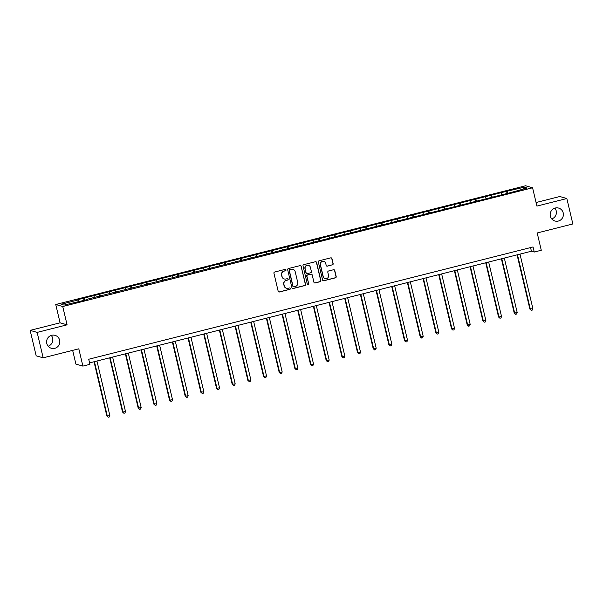 <?xml version="1.0" encoding="UTF-8"?>
<svg xmlns="http://www.w3.org/2000/svg" width="603" height="603" viewBox="0 0 603 603"><rect width="100%" height="100%" fill="white"/><g stroke="black" fill="none" stroke-linecap="round" stroke-linejoin="round"><path stroke-width="0.9" d="M286.01 269.903A0.724 0.709 106.1 0 0 285.159 269.375L274.682 272.021A1.033 1.01 106.1 0 0 273.935 273.272L278.179 291.241A1.033 1.01 106.1 0 0 279.4 291.995L289.877 289.342A0.724 0.709 106.1 0 0 289.915 287.955A0.724 0.709 106.1 0 0 289.546 287.948L288.189 288.287A3.301 3.241 106.1 0 1 284.284 285.89L283.93 284.397A3.301 3.241 106.1 0 1 286.327 280.403L287.684 280.056A0.724 0.709 106.1 0 0 287.714 278.669A0.724 0.709 106.1 0 0 287.352 278.661L285.995 279.001A3.301 3.241 106.1 0 1 282.083 276.604L281.729 275.111A3.301 3.241 106.1 0 1 284.134 271.116L285.49 270.77A0.724 0.709 106.1 0 0 286.01 269.903M284.232 278.948A3.301 3.241 106.1 0 1 281.895 276.551L281.541 275.051A3.301 3.241 106.1 0 1 283.945 271.064L285.294 270.717A0.724 0.709 106.1 0 0 285.423 269.36M278.79 291.95A1.033 1.01 106.1 0 0 279.212 291.935L289.689 289.289A0.724 0.709 106.1 0 0 289.817 287.933M286.433 288.234A3.301 3.241 106.1 0 1 284.096 285.837L283.742 284.337A3.301 3.241 106.1 0 1 286.139 280.35L287.495 280.003A0.724 0.709 106.1 0 0 287.623 278.646M550.358 216.168A6.716 6.603 106.1 0 0 554.926 221A6.716 6.603 106.1 0 0 563.217 212.919A6.716 6.603 106.1 0 0 558.649 208.088A6.716 6.603 106.1 0 0 550.358 216.168M551.737 218.919A6.716 6.603 106.1 0 0 554.843 208.148M46.778 343.439A6.716 6.603 106.1 0 0 51.345 348.27A6.716 6.603 106.1 0 0 59.637 340.182A6.716 6.603 106.1 0 0 55.069 335.351A6.716 6.603 106.1 0 0 46.778 343.439M48.157 346.19A6.716 6.603 106.1 0 0 51.263 335.419M332.389 264.898A1.033 1.01 106.1 0 0 333.142 263.647L331.952 258.604A1.033 1.01 106.1 0 0 330.723 257.858L319.093 260.798A1.033 1.01 106.1 0 0 318.346 262.049L322.59 280.018A1.033 1.01 106.1 0 0 323.811 280.772L335.449 277.832A1.033 1.01 106.1 0 0 336.195 276.581L334.755 270.491A1.033 1.01 106.1 0 0 333.534 269.737L328.56 270.996A1.033 1.01 106.1 0 0 327.806 272.247L328.522 275.269A2.759 2.706 106.1 0 1 325.123 278.586A2.759 2.706 106.1 0 1 323.246 276.604L320.449 264.77A2.759 2.706 106.1 0 1 323.849 261.453A2.759 2.706 106.1 0 1 325.726 263.436L326.193 265.403A1.033 1.01 106.1 0 0 327.414 266.157L332.2 264.845A1.033 1.01 106.1 0 0 332.954 263.594L331.763 258.551A1.033 1.01 106.1 0 0 331.153 257.843M37.145 332.396L67.076 324.829L60.081 322.816L30.15 330.384L37.145 332.396L43.16 357.828L78.812 348.813L82.897 366.111L89.93 364.333L88.724 359.245L533.052 246.951L534.25 252.039L541.283 250.268L537.198 232.969L572.85 223.962L566.835 198.53L559.84 196.51L536.067 202.525M67.076 324.829L62.742 306.52L532.577 187.782L536.911 206.09L566.835 198.53M301.289 266.353A1.033 1.01 106.1 0 0 300.068 265.606L288.438 268.546A1.033 1.01 106.1 0 0 287.684 269.797L291.935 287.767A1.033 1.01 106.1 0 0 293.156 288.52L304.786 285.581A1.033 1.01 106.1 0 0 305.54 284.33L301.101 266.3A1.033 1.01 106.1 0 0 300.49 265.591M303.761 264.672L315.399 261.732A1.033 1.01 106.1 0 1 316.62 262.478L320.864 280.455A1.033 1.01 106.1 0 1 320.118 281.707L315.143 282.958A1.033 1.01 106.1 0 1 313.914 282.212L312.196 274.923A1.033 1.01 106.1 0 0 310.975 274.177L307.673 275.006A1.033 1.01 106.1 0 0 306.919 276.257L308.713 283.847A0.724 0.709 106.1 0 1 307.824 284.714A0.724 0.709 106.1 0 1 307.334 284.194L303.015 265.923A1.033 1.01 106.1 0 1 303.761 264.672M43.16 357.828L36.165 355.815L30.15 330.384M62.742 306.52L55.747 304.507L525.582 185.769L532.577 187.782M507.078 193.48L506.565 191.309L318.55 238.826L77.508 299.744L78.202 299.947L61.129 304.259L64.001 305.088L87.118 299.616M506.565 191.309L524.331 187.194L527.203 188.023L510.824 192.538L87.096 299.246M501.794 194.445L501.229 193.035M492.289 197.219L491.588 195.47M486.131 198.402L485.566 196.993M476.626 201.183L475.925 199.427M470.461 202.367L469.895 200.957M460.956 205.141L460.255 203.392M454.79 206.324L454.225 204.914M445.285 209.098L444.584 207.349M439.127 210.281L438.562 208.872M429.622 213.063L428.921 211.306M423.457 214.246L422.891 212.836M413.952 217.02L413.251 215.271M407.786 218.203L407.221 216.794M398.281 220.977L397.581 219.228M392.123 222.16L391.558 220.751M382.619 224.942L381.918 223.185M376.453 226.125L375.888 224.715M366.948 228.899L366.247 227.15M360.782 230.082L360.217 228.673M351.278 232.856L350.577 231.107M345.12 234.039L344.554 232.63M335.615 236.821L334.914 235.064M329.449 238.004L328.884 236.587M319.944 240.778L319.243 239.029M313.786 241.961L313.221 240.552M304.274 244.735L303.573 242.986M298.116 245.918L297.55 244.509M288.611 248.7L287.91 246.944M282.445 249.883L281.88 248.466M272.94 252.657L272.239 250.908M266.782 253.84L266.217 252.431M257.27 256.614L256.569 254.865M251.112 257.798L250.546 256.388M241.607 260.579L240.906 258.823M235.441 261.762L234.876 260.345M225.937 264.536L225.236 262.787M219.778 265.719L219.213 264.31M210.266 268.493L209.565 266.745M204.108 269.677L203.543 268.267M194.603 272.45L193.902 270.702M188.438 273.641L187.872 272.224M178.933 276.415L178.232 274.666M172.775 277.599L172.209 276.189M163.27 280.372L162.569 278.624M157.104 281.556L156.539 280.146M147.599 284.33L146.898 282.581M141.434 285.521L140.868 284.103M131.929 288.294L131.228 286.546M125.771 289.478L125.205 288.068M116.266 292.251L115.565 290.503M110.1 293.435L109.535 292.025M100.595 296.209L99.894 294.46M94.43 297.4L93.864 295.983M84.925 300.173L84.224 298.425M78.767 301.357L78.202 299.947M72.662 350.373L75.903 364.099L82.897 366.111M60.081 322.816L55.747 304.507M89.591 362.885L531.416 251.225L534.25 252.039M523.577 188.943L524.331 187.194M507.96 193.261L507.259 191.513M530.557 247.584L531.416 251.225M84.051 300.392L83.538 298.221M99.714 296.435L99.201 294.264M115.384 292.478L114.872 290.307M131.055 288.513L130.542 286.342M146.717 284.556L146.205 282.385M162.388 280.599L161.875 278.428M178.058 276.634L177.546 274.463M193.721 272.677L193.209 270.506M209.392 268.719L208.879 266.549M225.062 264.755L224.55 262.584M240.725 260.798L240.213 258.627M256.396 256.84L255.883 254.67M272.066 252.876L271.554 250.705M287.729 248.918L287.216 246.748M303.399 244.961L302.887 242.79M319.07 240.996L318.55 238.826M334.733 237.039L334.22 234.869M350.403 233.082L349.891 230.911M366.066 229.117L365.554 226.947M381.737 225.16L381.224 222.989M397.407 221.203L396.895 219.032M413.07 217.238L412.558 215.067M428.741 213.281L428.228 211.11M444.411 209.324L443.898 207.153M460.074 205.359L459.561 203.188M475.744 201.402L475.232 199.231M491.415 197.445L490.902 195.274M292.538 288.475A1.033 1.01 106.1 0 0 292.968 288.46L304.598 285.521A1.033 1.01 106.1 0 0 305.352 284.277L301.101 266.3M289.847 269.669A0.724 0.709 106.1 0 0 289.327 270.543L293.05 286.319A0.724 0.709 106.1 0 0 293.91 286.847L295.342 286.485A3.301 3.241 106.1 0 0 297.739 282.49L295.191 271.704A3.301 3.241 106.1 0 0 291.279 269.307L289.659 269.616A0.724 0.709 106.1 0 0 289.139 270.491L289.327 270.543M293.45 286.802A0.724 0.709 106.1 0 1 292.862 286.267L289.139 270.491M292.854 269.307A3.301 3.241 106.1 0 0 291.091 269.255L291.279 269.307M289.659 269.616L291.091 269.255M314.525 282.92A1.033 1.01 106.1 0 0 314.947 282.905L319.929 281.646A1.033 1.01 106.1 0 0 320.675 280.403L316.432 262.426A1.033 1.01 106.1 0 0 315.821 261.717M311.397 274.161A1.033 1.01 106.1 0 0 310.786 274.116L307.477 274.953A1.033 1.01 106.1 0 0 306.731 276.204L308.713 283.847M307.734 284.676A0.724 0.709 106.1 0 0 308.525 283.787M310.409 267.355A2.759 2.706 106.1 0 0 308.532 265.373A2.759 2.706 106.1 0 0 305.133 268.689L306.12 272.858A1.033 1.01 106.1 0 0 307.342 273.611L310.643 272.775A1.033 1.01 106.1 0 0 311.389 271.531L310.409 267.355M308.435 265.35A2.759 2.706 106.1 0 0 304.945 268.637L305.133 268.689M306.723 273.566A1.033 1.01 106.1 0 1 305.932 272.805L304.945 268.637M326.796 266.119A1.033 1.01 106.1 0 0 327.225 266.104L332.2 264.845M323.758 261.423A2.759 2.706 106.1 0 0 320.261 264.709L320.449 264.77M325.025 278.556A2.759 2.706 106.1 0 1 323.057 276.543L320.261 264.709M323.2 280.727A1.033 1.01 106.1 0 0 323.623 280.712L335.26 277.772A1.033 1.01 106.1 0 0 336.007 276.528L334.567 270.438A1.033 1.01 106.1 0 0 333.964 269.729M94.03 361.762L106.852 416.01L107.326 416.145L109.836 415.512L96.962 361.024M94.445 361.657L107.326 416.145L108.254 417.231L106.852 416.01M109.836 415.512L109.256 416.982L108.254 417.231M109.701 357.805L122.522 412.045L125.507 411.548L112.625 357.066M110.115 357.7L122.997 412.181L123.917 413.274L122.522 412.045M125.507 411.548L124.927 413.017L123.917 413.274M125.371 353.84L138.193 408.088L141.177 407.59L128.296 353.102M125.786 353.742L138.66 408.223L139.587 409.316L138.193 408.088M141.177 407.59L140.589 409.06L139.587 409.316M141.034 349.883L153.855 404.131L156.84 403.633L143.959 349.145M141.449 349.778L154.33 404.266L155.257 405.359L153.855 404.131M156.84 403.633L156.26 405.103L155.257 405.359M156.705 345.926L169.526 400.166L172.511 399.668L159.629 345.187M157.119 345.821L170.001 400.302L170.92 401.394L169.526 400.166M172.511 399.668L171.93 401.138L170.92 401.394M172.375 341.961L185.196 396.209L188.181 395.711L175.3 341.223M172.79 341.863L185.664 396.344L186.591 397.437L185.196 396.209M188.181 395.711L187.593 397.181L186.591 397.437M188.038 338.004L200.859 392.252L203.844 391.754L190.963 337.265M188.453 337.899L201.334 392.387L202.261 393.48L200.859 392.252M203.844 391.754L203.264 393.224L202.261 393.48M203.708 334.047L216.53 388.287L219.515 387.789L206.633 333.308M204.123 333.941L217.005 388.422L217.924 389.515L216.53 388.287M219.515 387.789L218.934 389.267L217.924 389.515M219.371 330.082L232.2 384.33L235.185 383.832L222.303 329.344M219.794 329.984L232.668 384.465L233.595 385.558L232.2 384.33M235.185 383.832L234.597 385.302L233.595 385.558M235.042 326.125L247.863 380.372L250.848 379.875L237.966 325.386M235.456 326.019L248.338 380.508L249.265 381.601L247.863 380.372M250.848 379.875L250.268 381.345L249.265 381.601M250.712 322.168L263.534 376.408L266.518 375.91L253.637 321.429M251.127 322.062L264.008 376.543L264.928 377.636L263.534 376.408M266.518 375.91L265.938 377.388L264.928 377.636M266.375 318.203L279.204 372.45L279.671 372.586L282.181 371.953L269.307 317.464M266.797 318.105L279.671 372.586L280.599 373.679L279.204 372.45M282.181 371.953L281.601 373.423L280.599 373.679M282.046 314.246L294.867 368.493L297.852 367.996L284.97 313.507M282.46 314.14L295.342 368.629L296.269 369.722L294.867 368.493M297.852 367.996L297.271 369.466L296.269 369.722M297.716 310.289L310.537 364.529L313.522 364.031L300.641 309.55M298.131 310.183L311.012 364.664L311.932 365.757L310.537 364.529M313.522 364.031L312.934 365.508L311.932 365.757M313.379 306.324L326.208 360.571L326.675 360.707L329.185 360.074L316.311 305.585M313.801 306.226L326.675 360.707L327.602 361.8L326.208 360.571M329.185 360.074L328.605 361.544L327.602 361.8M329.05 302.367L341.871 356.614L344.856 356.117L331.974 301.628M329.464 302.261L342.346 356.75L343.273 357.843L341.871 356.614M344.856 356.117L344.275 357.587L343.273 357.843M344.72 298.41L357.541 352.649L360.526 352.152L347.645 297.671M345.135 298.304L358.016 352.785L358.936 353.878L357.541 352.649M360.526 352.152L359.938 353.629L358.936 353.878M360.383 294.452L373.212 348.692L376.189 348.195L363.315 293.706M360.798 294.347L373.679 348.828L374.606 349.921L373.212 348.692M376.189 348.195L375.609 349.665L374.606 349.921M376.053 290.488L388.875 344.735L391.86 344.238L378.978 289.749M376.468 290.382L389.35 344.871L390.269 345.964L388.875 344.735M391.86 344.238L391.279 345.707L390.269 345.964M391.724 286.531L404.545 340.77L407.53 340.273L394.648 285.792M392.138 286.425L405.02 340.906L405.94 341.999L404.545 340.77M407.53 340.273L406.942 341.75L405.94 341.999M407.387 282.573L420.208 336.813L423.193 336.316L410.319 281.827M407.801 282.468L420.683 336.949L421.61 338.042L420.208 336.813M423.193 336.316L422.613 337.786L421.61 338.042M423.057 278.609L435.879 332.856L438.863 332.359L425.982 277.87M423.472 278.503L436.353 332.992L437.273 334.085L435.879 332.856M438.863 332.359L438.283 333.828L437.273 334.085M438.728 274.651L451.549 328.891L454.534 328.394L441.652 273.913M439.142 274.546L452.016 329.027L452.943 330.12L451.549 328.891M454.534 328.394L453.946 329.871L452.943 330.12M454.391 270.694L467.212 324.934L470.197 324.437L457.323 269.948M454.805 270.589L467.687 325.07L468.614 326.163L467.212 324.934M470.197 324.437L469.616 325.906L468.614 326.163M470.061 266.73L482.882 320.977L485.867 320.479L472.986 265.991M470.476 266.624L483.357 321.113L484.277 322.206L482.882 320.977M485.867 320.479L485.287 321.949L484.277 322.206M485.732 262.772L498.553 317.012L501.538 316.515L488.656 262.034M486.146 262.667L499.02 317.148L499.947 318.241L498.553 317.012M501.538 316.515L500.95 317.992L499.947 318.241M501.395 258.815L514.216 313.055L517.201 312.558L504.319 258.069M501.809 258.71L514.691 313.191L515.618 314.284L514.216 313.055M517.201 312.558L516.62 314.027L515.618 314.284M517.065 254.85L529.886 309.098L532.871 308.6L519.99 254.112M517.48 254.745L530.361 309.233L531.281 310.326L529.886 309.098M532.871 308.6L532.291 310.07L531.281 310.326"/></g></svg>
